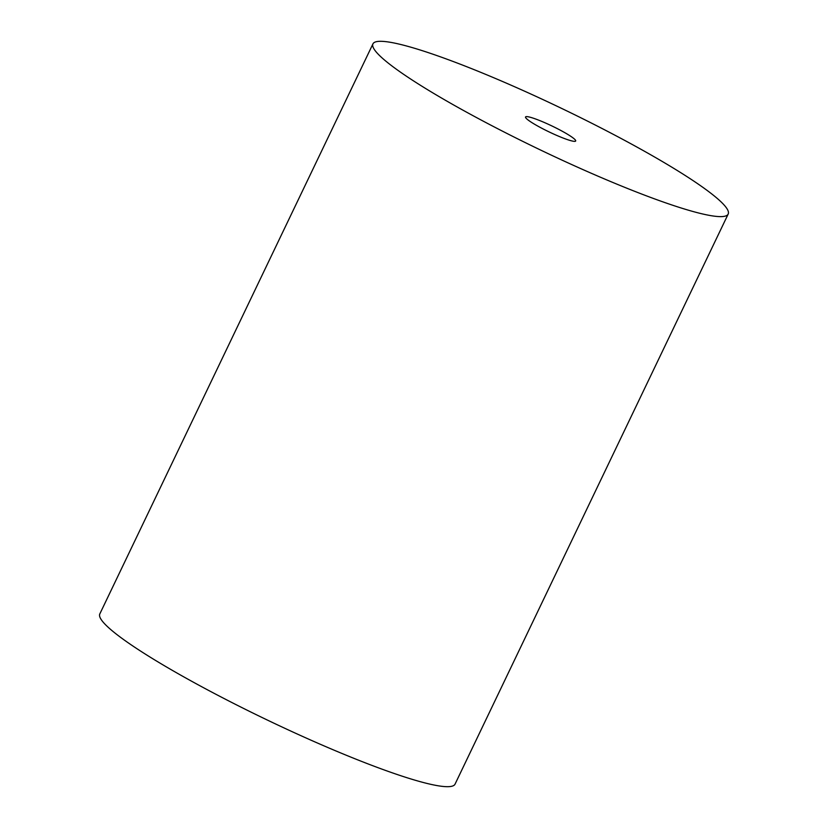 <?xml version="1.0" encoding="UTF-8"?>
<svg xmlns="http://www.w3.org/2000/svg" width="828" height="828" viewBox="0 0 828 828"><rect width="100%" height="100%" fill="white"/><g stroke="black" fill="none" stroke-linecap="round" stroke-linejoin="round"><path stroke-width="1.24" d="M677.77 170.816A196.95 23.319 25.6 0 0 488.106 75.379A196.95 23.319 25.6 0 0 372.952 43.863A196.95 23.319 25.6 0 0 540.487 149.992A196.95 23.319 25.6 0 0 728.185 214.059A196.95 23.319 25.6 0 0 677.77 170.816M372.952 43.863L99.815 613.931A196.95 23.319 25.6 0 0 267.361 720.06A196.95 23.319 25.6 0 0 455.048 784.137L728.185 214.059M532.58 123.041A27.852 3.302 25.6 0 0 574.787 141.36A27.852 3.302 25.6 0 0 544.327 122.492A27.852 3.302 25.6 0 0 532.58 123.041"/></g></svg>
